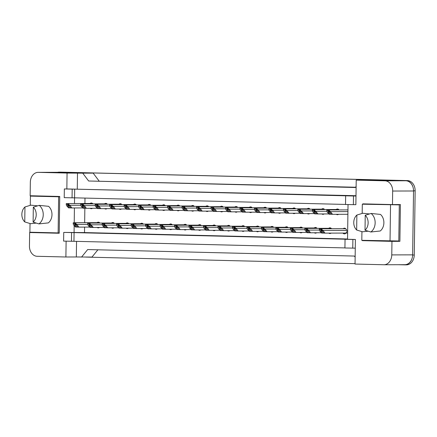 <?xml version="1.0" encoding="UTF-8"?>
<svg xmlns="http://www.w3.org/2000/svg" width="437" height="437" viewBox="0 0 437 437"><rect width="100%" height="100%" fill="white"/><g stroke="black" fill="none" stroke-linecap="round" stroke-linejoin="round"><path stroke-width="0.66" d="M362.382 240.328L362.377 240.64L391.962 241.366L391.771 254.908A10.035 7.844 89.9 0 1 383.959 264.751A10.035 7.844 89.9 0 1 383.795 264.746L355.046 264.046L355.39 239.465L347.546 239.274L348.032 204.565M353.369 204.696L353.489 196L345.651 195.809L345.53 204.505L355.871 204.691L356.215 180.115L384.964 180.814A10.035 7.844 89.9 0 1 392.666 191.035L392.475 204.582L362.89 203.861L362.885 204.199M344.924 247.91L73.957 241.3L74.077 232.604L347.546 239.274L345.044 239.285L344.924 247.976L355.265 248.161M66.118 241.175L65.894 256.994L37.15 256.29A10.035 7.844 89.9 0 1 29.448 246.069L29.634 232.522L59.219 233.249L59.732 196.464L30.153 195.743L30.339 182.196A10.035 7.844 89.9 0 1 38.156 172.358A10.035 7.844 89.9 0 1 38.319 172.358L67.069 173.057L66.845 188.942L355.997 195.716M74.175 225.547L74.077 232.604L63.736 232.418L63.611 241.115L73.957 241.3M345.53 204.44L74.563 197.83L74.487 203.538M74.421 207.946L74.219 222.728M72.061 197.835L72.181 189.139L64.343 188.948L64.223 197.644L72.061 197.835L74.563 197.83L74.683 189.134L345.651 195.809M58.858 172.309A10.035 7.844 89.9 0 1 59.022 172.304A10.035 7.844 89.9 0 1 59.186 172.309L93.163 173.134L82.73 173.161L88.629 181L355.303 187.506L356.128 186.49M361.312 180.099L371.854 179.935L405.831 180.765A10.035 7.844 89.9 0 1 413.533 190.985L412.637 254.858A10.035 7.844 89.9 0 1 404.82 264.696L383.959 264.751M88.629 181L355.527 187.233M93.163 173.134L99.062 180.973M37.566 232.408L29.634 232.522M76.546 241.361L76.328 256.967L65.894 256.994M76.328 256.967L91.989 257.071L97.883 249.8M81.555 257.093L87.673 249.549L354.347 256.055L355.144 257.109M370.308 240.525L399.893 241.344L391.962 241.366M399.893 241.344L400.407 204.56L392.475 204.582M361.421 179.962L366.648 180.088L356.215 180.115M82.73 173.161L67.069 173.057M77.502 173.036L77.278 188.915M64.343 188.948L66.845 188.942M72.181 189.139L74.683 189.134M353.489 196L355.997 195.995M84.587 227.109L84.51 232.582L347.552 238.995M84.51 232.582L63.736 232.418M84.991 198.081L84.92 203.516M84.854 208.241L84.652 222.701M331.093 233.112A2.841 2.223 89.9 0 1 329.951 233.516A2.841 2.223 89.9 0 1 328.81 233.118M328.69 228.327A2.841 2.223 89.9 0 1 329.935 227.83A2.841 2.223 89.9 0 1 331.546 228.704M316.612 232.757A2.841 2.223 89.9 0 1 315.47 233.161A2.841 2.223 89.9 0 1 314.334 232.763M314.214 227.972A2.841 2.223 89.9 0 1 315.459 227.475A2.841 2.223 89.9 0 1 317.065 228.354M302.136 232.402A2.841 2.223 89.9 0 1 300.995 232.812A2.841 2.223 89.9 0 1 299.853 232.408M299.733 227.617A2.841 2.223 89.9 0 1 300.978 227.125A2.841 2.223 89.9 0 1 302.59 227.999M287.655 232.052A2.841 2.223 89.9 0 1 286.514 232.457A2.841 2.223 89.9 0 1 285.377 232.058M285.257 227.267A2.841 2.223 89.9 0 1 286.503 226.77A2.841 2.223 89.9 0 1 288.109 227.644M273.18 231.697A2.841 2.223 89.9 0 1 272.038 232.102A2.841 2.223 89.9 0 1 270.896 231.703M270.776 226.912A2.841 2.223 89.9 0 1 272.022 226.415A2.841 2.223 89.9 0 1 273.633 227.295M258.699 231.342A2.841 2.223 89.9 0 1 257.557 231.752A2.841 2.223 89.9 0 1 256.421 231.348M256.3 226.557A2.841 2.223 89.9 0 1 257.546 226.066A2.841 2.223 89.9 0 1 259.152 226.94M244.223 230.993A2.841 2.223 89.9 0 1 243.081 231.397A2.841 2.223 89.9 0 1 241.94 230.998M241.819 226.208A2.841 2.223 89.9 0 1 243.065 225.71A2.841 2.223 89.9 0 1 244.676 226.585M229.742 230.638A2.841 2.223 89.9 0 1 228.6 231.042A2.841 2.223 89.9 0 1 227.464 230.643M227.344 225.853A2.841 2.223 89.9 0 1 228.589 225.355A2.841 2.223 89.9 0 1 230.195 226.235M215.266 230.283A2.841 2.223 89.9 0 1 214.125 230.692A2.841 2.223 89.9 0 1 212.983 230.288M212.863 225.497A2.841 2.223 89.9 0 1 214.108 225.006A2.841 2.223 89.9 0 1 215.72 225.88M200.785 229.933A2.841 2.223 89.9 0 1 199.643 230.337A2.841 2.223 89.9 0 1 198.507 229.938M198.387 225.148A2.841 2.223 89.9 0 1 199.633 224.651A2.841 2.223 89.9 0 1 201.238 225.525M186.309 229.578A2.841 2.223 89.9 0 1 185.168 229.982A2.841 2.223 89.9 0 1 184.026 229.583M183.906 224.793A2.841 2.223 89.9 0 1 185.151 224.296A2.841 2.223 89.9 0 1 186.763 225.175M171.828 229.223A2.841 2.223 89.9 0 1 170.687 229.633A2.841 2.223 89.9 0 1 169.545 229.228M169.43 224.438A2.841 2.223 89.9 0 1 170.676 223.946A2.841 2.223 89.9 0 1 172.282 224.82M157.347 228.873A2.841 2.223 89.9 0 1 156.211 229.278A2.841 2.223 89.9 0 1 155.069 228.879M154.949 224.088A2.841 2.223 89.9 0 1 156.195 223.591A2.841 2.223 89.9 0 1 157.806 224.465M142.872 228.518A2.841 2.223 89.9 0 1 141.73 228.922A2.841 2.223 89.9 0 1 140.588 228.524M140.474 223.733A2.841 2.223 89.9 0 1 141.719 223.236A2.841 2.223 89.9 0 1 143.325 224.115M128.391 228.163A2.841 2.223 89.9 0 1 127.254 228.573A2.841 2.223 89.9 0 1 126.113 228.169M125.993 223.378A2.841 2.223 89.9 0 1 127.238 222.886A2.841 2.223 89.9 0 1 128.849 223.76M113.915 227.814A2.841 2.223 89.9 0 1 112.773 228.218A2.841 2.223 89.9 0 1 111.632 227.819M111.517 223.028A2.841 2.223 89.9 0 1 112.762 222.531A2.841 2.223 89.9 0 1 114.368 223.405M99.434 227.458A2.841 2.223 89.9 0 1 98.298 227.863A2.841 2.223 89.9 0 1 97.156 227.464M97.036 222.673A2.841 2.223 89.9 0 1 98.281 222.176A2.841 2.223 89.9 0 1 99.893 223.056M343.171 228.677A2.841 2.223 89.9 0 1 344.416 228.185A2.841 2.223 89.9 0 1 346.59 230.408L347.672 230.436M347.65 231.774L346.574 231.747A2.841 2.223 89.9 0 1 344.427 233.871A2.841 2.223 89.9 0 1 342.892 233.079M338.593 214.294A2.841 2.223 89.9 0 1 337.457 214.698A2.841 2.223 89.9 0 1 336.315 214.299M336.195 209.509A2.841 2.223 89.9 0 1 337.44 209.012A2.841 2.223 89.9 0 1 339.052 209.891M324.117 213.939A2.841 2.223 89.9 0 1 322.976 214.343A2.841 2.223 89.9 0 1 321.834 213.944M321.714 209.154A2.841 2.223 89.9 0 1 322.965 208.662A2.841 2.223 89.9 0 1 324.571 209.536M309.636 213.589A2.841 2.223 89.9 0 1 308.5 213.993A2.841 2.223 89.9 0 1 307.358 213.595M307.238 208.799A2.841 2.223 89.9 0 1 308.484 208.307A2.841 2.223 89.9 0 1 310.095 209.181M295.161 213.234A2.841 2.223 89.9 0 1 294.019 213.638A2.841 2.223 89.9 0 1 292.877 213.24M292.757 208.449A2.841 2.223 89.9 0 1 294.008 207.952A2.841 2.223 89.9 0 1 295.614 208.831M280.68 212.879A2.841 2.223 89.9 0 1 279.543 213.283A2.841 2.223 89.9 0 1 278.402 212.885M278.282 208.094A2.841 2.223 89.9 0 1 279.527 207.602A2.841 2.223 89.9 0 1 281.138 208.476M266.204 212.529A2.841 2.223 89.9 0 1 265.062 212.934A2.841 2.223 89.9 0 1 263.921 212.535M263.801 207.739A2.841 2.223 89.9 0 1 265.051 207.247A2.841 2.223 89.9 0 1 266.657 208.121M251.723 212.174A2.841 2.223 89.9 0 1 250.587 212.579A2.841 2.223 89.9 0 1 249.445 212.18M249.325 207.389A2.841 2.223 89.9 0 1 250.57 206.892A2.841 2.223 89.9 0 1 252.182 207.772M237.247 211.819A2.841 2.223 89.9 0 1 236.106 212.229A2.841 2.223 89.9 0 1 234.964 211.825M234.844 207.034A2.841 2.223 89.9 0 1 236.095 206.543A2.841 2.223 89.9 0 1 237.701 207.417M222.766 211.47A2.841 2.223 89.9 0 1 221.63 211.874A2.841 2.223 89.9 0 1 220.488 211.475M220.368 206.679A2.841 2.223 89.9 0 1 221.614 206.188A2.841 2.223 89.9 0 1 223.225 207.062M208.291 211.115A2.841 2.223 89.9 0 1 207.149 211.519A2.841 2.223 89.9 0 1 206.007 211.12M205.887 206.33A2.841 2.223 89.9 0 1 207.138 205.832A2.841 2.223 89.9 0 1 208.744 206.712M193.81 210.76A2.841 2.223 89.9 0 1 192.673 211.169A2.841 2.223 89.9 0 1 191.532 210.765M191.411 205.974A2.841 2.223 89.9 0 1 192.657 205.483A2.841 2.223 89.9 0 1 194.268 206.357M179.334 210.41A2.841 2.223 89.9 0 1 178.192 210.814A2.841 2.223 89.9 0 1 177.051 210.416M176.93 205.625A2.841 2.223 89.9 0 1 178.181 205.128A2.841 2.223 89.9 0 1 179.787 206.002M164.853 210.055A2.841 2.223 89.9 0 1 163.717 210.459A2.841 2.223 89.9 0 1 162.575 210.06M162.455 205.27A2.841 2.223 89.9 0 1 163.7 204.773A2.841 2.223 89.9 0 1 165.312 205.652M150.377 209.7A2.841 2.223 89.9 0 1 149.236 210.11A2.841 2.223 89.9 0 1 148.094 209.705M147.974 204.915A2.841 2.223 89.9 0 1 149.225 204.423A2.841 2.223 89.9 0 1 150.831 205.297M135.896 209.35A2.841 2.223 89.9 0 1 134.76 209.755A2.841 2.223 89.9 0 1 133.618 209.356M133.498 204.565A2.841 2.223 89.9 0 1 134.743 204.068A2.841 2.223 89.9 0 1 136.355 204.942M121.42 208.995A2.841 2.223 89.9 0 1 120.279 209.399A2.841 2.223 89.9 0 1 119.137 209.001M119.017 204.21A2.841 2.223 89.9 0 1 120.268 203.713A2.841 2.223 89.9 0 1 121.874 204.592M106.939 208.64A2.841 2.223 89.9 0 1 105.803 209.05A2.841 2.223 89.9 0 1 104.662 208.646M104.541 203.855A2.841 2.223 89.9 0 1 105.787 203.363A2.841 2.223 89.9 0 1 107.398 204.237M92.464 208.291A2.841 2.223 89.9 0 1 91.322 208.695A2.841 2.223 89.9 0 1 90.18 208.296M90.06 203.505A2.841 2.223 89.9 0 1 91.311 203.008A2.841 2.223 89.9 0 1 92.917 203.882M71.455 241.306L71.575 232.61M352.763 248.167L352.883 239.476L355.39 239.465M352.883 239.476L345.044 239.285M37.566 232.506L59.224 233.036M370.308 240.623L362.377 240.64M346.574 231.747L347.655 231.747L347.59 230.436M57.657 172.309A10.035 7.844 89.9 0 1 59.077 172.14A10.035 7.844 89.9 0 1 59.241 172.14L405.782 180.596A10.035 7.844 89.9 0 1 412.998 187.162M411.998 258.649A10.035 7.844 89.9 0 1 404.766 264.866A10.035 7.844 89.9 0 1 404.602 264.86L398.5 264.713M355.052 263.653L85.75 257.082M60.579 172.14A10.035 7.844 89.9 0 1 60.743 172.134A10.035 7.844 89.9 0 1 60.912 172.14L407.448 180.59A10.035 7.844 89.9 0 1 415.15 190.816L414.254 255.017A10.035 7.844 89.9 0 1 406.437 264.86L404.766 264.866M330.47 211.972L328.69 210.787L328.695 210.104L330.476 211.639L332.524 214.31L347.896 214.272M332.524 214.31L331.475 214.283L329.569 212.114L328.171 211.262L328.263 212.082L330.17 214.25L331.448 214.245M328.695 210.104A1.672 1.306 -90.1 0 0 328.149 209.935L327.362 209.918A1.672 1.306 -90.1 0 0 327.335 209.918A1.672 1.306 -90.1 0 0 326.81 210.06L327.073 211.89L329.127 214.223L330.17 214.25M328.69 210.787L326.8 210.738M345.52 228.556A2.507 1.961 -90.1 0 0 345.197 228.671M322.965 230.791L321.184 229.6L321.195 228.922L322.97 230.452L325.019 233.123L347.552 233.068M325.019 233.123L323.975 233.101L322.069 230.933L320.665 230.081L320.758 230.9L322.664 233.068L323.943 233.063M321.195 228.922A1.672 1.306 -90.1 0 0 320.643 228.753L319.857 228.737A1.672 1.306 -90.1 0 0 319.829 228.731A1.672 1.306 -90.1 0 0 319.305 228.879L319.567 230.703L321.621 233.041L322.664 233.068M321.184 229.6L319.294 229.556M338.549 209.389A2.507 1.961 -90.1 0 0 338.222 209.503M314.219 209.755L315.989 211.617L314.208 210.432L314.219 209.755A1.672 1.306 -90.1 0 0 313.668 209.585L338.549 209.503A1.672 1.306 -90.1 0 0 338.522 209.503A1.672 1.306 -90.1 0 0 338.495 209.503M315.989 211.617L318.043 213.955L328.864 213.928M318.043 213.955L317 213.928L315.093 211.759L313.695 210.907L313.788 211.727L315.694 213.895L316.967 213.895M313.668 209.585L312.887 209.563A1.672 1.306 -90.1 0 0 312.859 209.563A1.672 1.306 -90.1 0 0 312.329 209.705L312.592 211.535L314.645 213.873L315.694 213.895M314.208 210.432L312.318 210.383M324.068 209.033A2.507 1.961 -90.1 0 0 323.741 209.148M299.738 209.399L301.514 211.262L299.733 210.077L299.738 209.399A1.672 1.306 -90.1 0 0 299.192 209.23L324.074 209.148A1.672 1.306 -90.1 0 0 324.046 209.148A1.672 1.306 -90.1 0 0 324.019 209.148M301.514 211.262L303.568 213.6L314.389 213.573M303.568 213.6L302.519 213.578L300.612 211.404L299.214 210.558L299.307 211.377L301.213 213.546L302.491 213.54M299.192 209.23L298.405 209.208A1.672 1.306 -90.1 0 0 298.378 209.208A1.672 1.306 -90.1 0 0 297.854 209.356L298.116 211.18L300.17 213.518L301.213 213.546M299.733 210.077L297.843 210.033M309.593 208.678A2.507 1.961 -90.1 0 0 309.265 208.799M285.263 209.044L287.033 210.913L285.252 209.727L285.263 209.044A1.672 1.306 -90.1 0 0 284.711 208.875L309.593 208.793A1.672 1.306 -90.1 0 0 309.565 208.793A1.672 1.306 -90.1 0 0 309.538 208.793M287.033 210.913L289.086 213.251L299.908 213.223M289.086 213.251L288.043 213.223L286.137 211.055L284.738 210.202L284.831 211.022L286.738 213.19L288.01 213.185M284.711 208.875L283.93 208.859A1.672 1.306 -90.1 0 0 283.903 208.859A1.672 1.306 -90.1 0 0 283.373 209.001L283.635 210.831L285.689 213.163L286.738 213.19M285.252 209.727L283.362 209.678M295.112 208.329A2.507 1.961 -90.1 0 0 294.784 208.444M272.557 210.558L270.776 209.372L270.782 208.695L272.562 210.224L274.611 212.895L285.432 212.868M274.611 212.895L273.562 212.868L271.656 210.7L270.257 209.853L270.35 210.667L272.256 212.835L273.535 212.835M270.782 208.695A1.672 1.306 -90.1 0 0 270.235 208.525L269.449 208.504A1.672 1.306 -90.1 0 0 269.421 208.504A1.672 1.306 -90.1 0 0 268.897 208.646L269.159 210.476L271.213 212.814L272.256 212.835M270.776 209.372L268.886 209.323M356.658 230.015A9.199 7.189 89.9 0 1 353.757 222.466A9.199 7.189 89.9 0 1 356.865 215.059L356.658 230.015L362.475 231.79L368.151 231.189M371.095 213.458L380.469 214.42A9.865 7.713 89.9 0 1 383.883 222.788A9.865 7.713 89.9 0 1 380.239 230.993L370.838 231.992A10.701 8.363 89.9 0 0 375.148 222.832A10.701 8.363 89.9 0 0 371.095 213.458L365.228 215.261A9.199 7.189 89.9 0 1 365.021 230.223L365.228 215.261M365.021 230.223L370.838 231.992M361.929 231.626L361.809 240.317L398.801 240.984L399.303 204.871L362.311 204.199L362.186 213.42M399.303 204.871L362.311 204.199M390.033 241.006L390.536 204.887M356.865 215.059L362.732 213.256L369.489 213.944M24.751 221.92A9.199 7.189 89.9 0 1 21.85 214.365A9.199 7.189 89.9 0 1 24.958 206.963L24.751 221.92L30.568 223.695L36.244 223.094M39.188 205.363L48.567 206.319A9.865 7.713 89.9 0 1 51.981 214.693A9.865 7.713 89.9 0 1 48.332 222.897L38.931 223.897A10.701 8.363 89.9 0 0 43.241 214.731A10.701 8.363 89.9 0 0 39.188 205.363L33.321 207.165A9.199 7.189 89.9 0 1 33.114 222.122L33.321 207.165M33.114 222.122L38.931 223.897M59.732 196.584L30.41 196.104L30.279 205.324M30.027 223.531L29.902 232.216L58.132 232.91L58.634 196.792L30.41 196.104M59.732 196.792L58.634 196.792M59.224 232.905L58.132 232.91M24.958 206.963L30.825 205.161L37.582 205.843M331.044 228.201A2.507 1.961 -90.1 0 0 330.716 228.322M308.489 230.436L306.703 229.25L306.714 228.567L308.489 230.102L310.543 232.774L321.359 232.746M310.543 232.774L309.494 232.746L307.588 230.578L306.19 229.725L306.282 230.545L308.189 232.713L309.467 232.713M306.714 228.567A1.672 1.306 -90.1 0 0 306.162 228.398L305.381 228.382A1.672 1.306 -90.1 0 0 305.354 228.382A1.672 1.306 -90.1 0 0 304.824 228.524L305.092 230.354L307.145 232.686L308.189 232.713M306.703 229.25L304.818 229.201M316.563 227.852A2.507 1.961 -90.1 0 0 316.241 227.967M294.008 230.081L292.227 228.895L292.238 228.218L294.014 229.747L296.062 232.418L306.883 232.391M296.062 232.418L295.019 232.391L293.112 230.223L291.708 229.376L291.801 230.19L293.708 232.358L294.986 232.358M292.238 228.218A1.672 1.306 -90.1 0 0 291.687 228.048L290.9 228.027A1.672 1.306 -90.1 0 0 290.873 228.027A1.672 1.306 -90.1 0 0 290.348 228.169L290.61 229.999L292.664 232.337L293.708 232.358M292.227 228.895L290.337 228.851M302.087 227.497A2.507 1.961 -90.1 0 0 301.759 227.611M279.533 229.731L277.746 228.54L277.757 227.863L279.533 229.392L281.586 232.063L292.402 232.042M281.586 232.063L280.538 232.042L278.631 229.873L277.233 229.021L277.326 229.84L279.232 232.009L280.51 232.003M277.757 227.863A1.672 1.306 -90.1 0 0 277.205 227.693L276.424 227.677A1.672 1.306 -90.1 0 0 276.397 227.672A1.672 1.306 -90.1 0 0 275.867 227.819L276.135 229.643L278.189 231.981L279.232 232.009M277.746 228.54L275.862 228.496M280.636 207.974A2.507 1.961 -90.1 0 0 280.308 208.088M258.076 210.208L256.295 209.017L256.306 208.34L258.081 209.869L260.13 212.54L270.951 212.513M260.13 212.54L259.086 212.519L257.18 210.35L255.782 209.498L255.874 210.317L257.781 212.486L259.054 212.48M256.306 208.34A1.672 1.306 -90.1 0 0 255.754 208.17L254.973 208.149A1.672 1.306 -90.1 0 0 254.946 208.149A1.672 1.306 -90.1 0 0 254.416 208.296L254.678 210.121L256.732 212.458L257.781 212.486M256.295 209.017L254.405 208.973M266.155 207.619A2.507 1.961 -90.1 0 0 265.827 207.739M243.6 209.853L241.819 208.668L241.825 207.985L243.606 209.52L245.654 212.191L256.475 212.163M245.654 212.191L244.605 212.163L242.699 209.995L241.3 209.143L241.393 209.962L243.3 212.131L244.578 212.125M241.825 207.985A1.672 1.306 -90.1 0 0 241.279 207.815L240.492 207.799A1.672 1.306 -90.1 0 0 240.465 207.799A1.672 1.306 -90.1 0 0 239.94 207.941L240.203 209.771L242.256 212.103L243.3 212.131M241.819 208.668L239.929 208.618M251.679 207.269A2.507 1.961 -90.1 0 0 251.351 207.384M229.119 209.498L227.338 208.312L227.349 207.635L229.125 209.165L231.173 211.836L241.994 211.808M231.173 211.836L230.13 211.808L228.223 209.64L226.825 208.793L226.918 209.607L228.824 211.776L230.097 211.776M227.349 207.635A1.672 1.306 -90.1 0 0 226.798 207.466L226.016 207.444A1.672 1.306 -90.1 0 0 225.989 207.444A1.672 1.306 -90.1 0 0 225.459 207.586L225.721 209.416L227.775 211.754L228.824 211.776M227.338 208.312L225.448 208.269M287.606 227.142A2.507 1.961 -90.1 0 0 287.284 227.262M263.282 227.513L265.051 229.376L263.271 228.19L263.282 227.513A1.672 1.306 -90.1 0 0 262.73 227.338L287.612 227.262A1.672 1.306 -90.1 0 0 287.584 227.262A1.672 1.306 -90.1 0 0 287.557 227.262M265.051 229.376L267.105 231.714L277.927 231.686M267.105 231.714L266.062 231.686L264.156 229.518L262.752 228.666L262.845 229.485L264.751 231.654L266.029 231.654M262.73 227.338L261.943 227.322A1.672 1.306 -90.1 0 0 261.916 227.322A1.672 1.306 -90.1 0 0 261.392 227.464L261.654 229.294L263.708 231.626L264.751 231.654M263.271 228.19L261.381 228.141M273.13 226.792A2.507 1.961 -90.1 0 0 272.803 226.907M250.576 229.021L248.79 227.835L248.8 227.158L250.576 228.688L252.63 231.359L263.445 231.331M252.63 231.359L251.581 231.331L249.674 229.163L248.276 228.316L248.369 229.13L250.275 231.299L251.554 231.299M248.8 227.158A1.672 1.306 -90.1 0 0 248.249 226.989L247.468 226.967A1.672 1.306 -90.1 0 0 247.44 226.967A1.672 1.306 -90.1 0 0 246.91 227.109L247.178 228.939L249.232 231.277L250.275 231.299M248.79 227.835L246.905 227.792M258.649 226.437A2.507 1.961 -90.1 0 0 258.327 226.552M236.095 228.671L234.314 227.48L234.325 226.803L236.1 228.338L238.149 231.004L248.97 230.982M238.149 231.004L237.105 230.982L235.199 228.813L233.795 227.961L233.888 228.78L235.794 230.949L237.073 230.944M234.325 226.803A1.672 1.306 -90.1 0 0 233.773 226.634L232.987 226.617A1.672 1.306 -90.1 0 0 232.959 226.612A1.672 1.306 -90.1 0 0 232.435 226.759L232.697 228.584L234.751 230.922L235.794 230.949M234.314 227.48L232.424 227.437M237.198 206.914A2.507 1.961 -90.1 0 0 236.87 207.029M214.643 209.148L212.863 207.957L212.868 207.28L214.649 208.81L216.697 211.481L227.519 211.453M216.697 211.481L215.649 211.459L213.742 209.29L212.344 208.438L212.437 209.257L214.343 211.426L215.621 211.421M212.868 207.28A1.672 1.306 -90.1 0 0 212.322 207.111L211.535 207.089A1.672 1.306 -90.1 0 0 211.508 207.089A1.672 1.306 -90.1 0 0 210.984 207.236L211.246 209.061L213.3 211.399L214.343 211.426M212.863 207.957L210.973 207.914M222.723 206.559A2.507 1.961 -90.1 0 0 222.395 206.679M200.162 208.793L198.382 207.608L198.393 206.925L200.168 208.46L202.216 211.131L213.037 211.104M202.216 211.131L201.173 211.104L199.267 208.935L197.868 208.083L197.961 208.902L199.867 211.071L201.14 211.071M198.393 206.925A1.672 1.306 -90.1 0 0 197.841 206.756L197.06 206.739A1.672 1.306 -90.1 0 0 197.032 206.739A1.672 1.306 -90.1 0 0 196.503 206.881L196.765 208.711L198.819 211.044L199.867 211.071M198.382 207.608L196.492 207.559M208.241 206.209A2.507 1.961 -90.1 0 0 207.914 206.324M185.687 208.438L183.906 207.253L183.911 206.575L185.692 208.105L187.741 210.776L198.562 210.749M187.741 210.776L186.692 210.749L184.785 208.58L183.387 207.733L183.48 208.547L185.386 210.716L186.665 210.716M183.911 206.575A1.672 1.306 -90.1 0 0 183.365 206.406L182.579 206.384A1.672 1.306 -90.1 0 0 182.551 206.384A1.672 1.306 -90.1 0 0 182.027 206.526L182.289 208.356L184.343 210.694L185.386 210.716M183.906 207.253L182.016 207.209M193.766 205.854A2.507 1.961 -90.1 0 0 193.438 205.969M171.206 208.088L169.425 206.898L169.436 206.22L171.211 207.75L173.26 210.421L184.081 210.399M173.26 210.421L172.216 210.399L170.31 208.231L168.911 207.378L169.004 208.198L170.911 210.366L172.183 210.361M169.436 206.22A1.672 1.306 -90.1 0 0 168.884 206.051L168.103 206.035A1.672 1.306 -90.1 0 0 168.076 206.029A1.672 1.306 -90.1 0 0 167.546 206.177L167.808 208.001L169.862 210.339L170.911 210.366M169.425 206.898L167.535 206.854M179.285 205.499A2.507 1.961 -90.1 0 0 178.957 205.619M156.73 207.733L154.949 206.548L154.955 205.865L156.736 207.4L158.784 210.071L169.605 210.044M158.784 210.071L157.735 210.044L155.829 207.875L154.43 207.023L154.523 207.843L156.43 210.011L157.708 210.011M154.955 205.865A1.672 1.306 -90.1 0 0 154.408 205.696L153.622 205.68A1.672 1.306 -90.1 0 0 153.595 205.68A1.672 1.306 -90.1 0 0 153.07 205.822L153.332 207.651L155.386 209.984L156.43 210.011M154.949 206.548L153.059 206.499M244.174 226.082A2.507 1.961 -90.1 0 0 243.846 226.202M221.614 228.316L219.833 227.131L219.844 226.453L221.619 227.983L223.668 230.654L234.489 230.627M223.668 230.654L222.624 230.627L220.718 228.458L219.319 227.606L219.412 228.425L221.319 230.594L222.591 230.594M219.844 226.453A1.672 1.306 -90.1 0 0 219.292 226.279L218.511 226.262A1.672 1.306 -90.1 0 0 218.484 226.262A1.672 1.306 -90.1 0 0 217.954 226.404L218.221 228.234L220.275 230.567L221.319 230.594M219.833 227.131L217.948 227.082M229.693 225.732A2.507 1.961 -90.1 0 0 229.37 225.847M207.138 227.961L205.357 226.776L205.368 226.098L207.143 227.628L209.192 230.299L220.013 230.272M209.192 230.299L208.149 230.272L206.242 228.103L204.838 227.256L204.931 228.07L206.838 230.244L208.116 230.239M205.368 226.098A1.672 1.306 -90.1 0 0 204.816 225.929L204.03 225.907A1.672 1.306 -90.1 0 0 204.003 225.907A1.672 1.306 -90.1 0 0 203.478 226.049L203.74 227.879L205.794 230.217L206.838 230.244M205.357 226.776L203.467 226.732M215.217 225.377A2.507 1.961 -90.1 0 0 214.889 225.492M192.657 227.611L190.876 226.421L190.887 225.743L192.662 227.278L194.711 229.944L205.532 229.922M194.711 229.944L193.667 229.922L191.761 227.753L190.363 226.901L190.456 227.721L192.362 229.889L193.635 229.884M190.887 225.743A1.672 1.306 -90.1 0 0 190.335 225.574L189.554 225.558A1.672 1.306 -90.1 0 0 189.527 225.558A1.672 1.306 -90.1 0 0 188.997 225.7L189.265 227.524L191.319 229.862L192.362 229.889M190.876 226.421L188.992 226.377M200.736 225.022A2.507 1.961 -90.1 0 0 200.414 225.142M178.181 227.256L176.401 226.071L176.411 225.394L178.187 226.923L180.235 229.594L191.056 229.567M180.235 229.594L179.192 229.567L177.285 227.398L175.882 226.546L175.974 227.366L177.881 229.534L179.159 229.534M176.411 225.394A1.672 1.306 -90.1 0 0 175.86 225.219L175.073 225.202A1.672 1.306 -90.1 0 0 175.046 225.202A1.672 1.306 -90.1 0 0 174.521 225.345L174.784 227.174L176.838 229.512L177.881 229.534M176.401 226.071L174.51 226.022M186.26 224.673A2.507 1.961 -90.1 0 0 185.933 224.787M163.7 226.901L161.919 225.716L161.93 225.039L163.706 226.568L165.754 229.239L176.575 229.212M165.754 229.239L164.711 229.212L162.804 227.043L161.406 226.197L161.499 227.011L163.405 229.185L164.678 229.179M161.93 225.039A1.672 1.306 -90.1 0 0 161.379 224.869L160.597 224.847A1.672 1.306 -90.1 0 0 160.57 224.847A1.672 1.306 -90.1 0 0 160.04 224.989L160.308 226.819L162.362 229.157L163.405 229.185M161.919 225.716L160.035 225.672M164.809 205.15A2.507 1.961 -90.1 0 0 164.481 205.264M140.479 205.516L142.249 207.378L140.468 206.193L140.479 205.516A1.672 1.306 -90.1 0 0 139.927 205.346L164.809 205.264A1.672 1.306 -90.1 0 0 164.782 205.264A1.672 1.306 -90.1 0 0 164.754 205.264M142.249 207.378L144.303 209.716L155.124 209.689M144.303 209.716L143.26 209.689L141.353 207.52L139.955 206.674L140.048 207.488L141.954 209.656L143.227 209.656M139.927 205.346L139.146 205.324A1.672 1.306 -90.1 0 0 139.119 205.324A1.672 1.306 -90.1 0 0 138.589 205.466L138.851 207.296L140.905 209.634L141.954 209.656M140.468 206.193L138.578 206.149M150.328 204.795A2.507 1.961 -90.1 0 0 150 204.909M127.773 207.029L125.993 205.838L125.998 205.161L127.779 206.69L129.827 209.361L140.648 209.339M129.827 209.361L128.778 209.339L126.872 207.171L125.474 206.319L125.566 207.138L127.473 209.307L128.751 209.301M125.998 205.161A1.672 1.306 -90.1 0 0 125.452 204.991L124.665 204.975A1.672 1.306 -90.1 0 0 124.638 204.969A1.672 1.306 -90.1 0 0 124.113 205.117L124.376 206.941L126.43 209.279L127.473 209.307M125.993 205.838L124.103 205.794M135.852 204.44A2.507 1.961 -90.1 0 0 135.525 204.56M113.292 206.674L111.511 205.488L111.522 204.811L113.298 206.34L115.346 209.012L126.167 208.984M115.346 209.012L114.303 208.984L112.396 206.816L110.998 205.964L111.091 206.783L112.997 208.952L114.27 208.952M111.522 204.811A1.672 1.306 -90.1 0 0 110.971 204.636L110.19 204.62A1.672 1.306 -90.1 0 0 110.162 204.62A1.672 1.306 -90.1 0 0 109.632 204.762L109.895 206.592L111.948 208.924L112.997 208.952M111.511 205.488L109.621 205.439M121.371 204.09A2.507 1.961 -90.1 0 0 121.044 204.205M98.817 206.319L97.036 205.133L97.041 204.456L98.822 205.985L100.871 208.657L111.692 208.629M100.871 208.657L99.822 208.629L97.915 206.461L96.517 205.614L96.61 206.428L98.516 208.596L99.794 208.596M97.041 204.456A1.672 1.306 -90.1 0 0 96.495 204.287L95.708 204.265A1.672 1.306 -90.1 0 0 95.681 204.265A1.672 1.306 -90.1 0 0 95.157 204.407L95.419 206.237L97.473 208.575L98.516 208.596M97.036 205.133L95.146 205.09M106.896 203.735A2.507 1.961 -90.1 0 0 106.568 203.85M84.336 205.969L82.555 204.778L82.566 204.101L84.341 205.636L86.389 208.302L97.211 208.28M86.389 208.302L85.346 208.28L83.44 206.111L82.041 205.259L82.134 206.078L84.041 208.247L85.313 208.241M82.566 204.101A1.672 1.306 -90.1 0 0 82.014 203.932L81.233 203.915A1.672 1.306 -90.1 0 0 81.206 203.91A1.672 1.306 -90.1 0 0 80.676 204.057L80.938 205.882L82.992 208.22L84.041 208.247M82.555 204.778L80.665 204.734M92.415 203.38A2.507 1.961 -90.1 0 0 92.087 203.5M69.86 205.614L68.079 204.429L68.085 203.751L69.865 205.281L71.914 207.952L82.735 207.925M71.914 207.952L70.865 207.925L68.959 205.756L67.56 204.904L67.653 205.723L69.559 207.892L70.838 207.892M68.085 203.751A1.672 1.306 -90.1 0 0 67.538 203.576L66.752 203.56A1.672 1.306 -90.1 0 0 66.724 203.56A1.672 1.306 -90.1 0 0 66.2 203.702L66.462 205.532L68.516 207.865L69.559 207.892M68.079 204.429L66.189 204.379M171.779 224.318A2.507 1.961 -90.1 0 0 171.457 224.432M149.225 226.552L147.444 225.361L147.455 224.684L149.23 226.219L151.278 228.884L162.1 228.862M151.278 228.884L150.235 228.862L148.329 226.694L146.925 225.842L147.018 226.661L148.924 228.83L150.202 228.824M147.455 224.684A1.672 1.306 -90.1 0 0 146.903 224.514L146.116 224.498A1.672 1.306 -90.1 0 0 146.089 224.498A1.672 1.306 -90.1 0 0 145.565 224.64L145.827 226.464L147.881 228.802L148.924 228.83M147.444 225.361L145.554 225.317M157.304 223.963A2.507 1.961 -90.1 0 0 156.976 224.083M134.743 226.197L132.963 225.011L132.974 224.334L134.749 225.863L136.797 228.535L147.619 228.507M136.797 228.535L135.754 228.507L133.848 226.339L132.449 225.487L132.542 226.306L134.449 228.475L135.721 228.475M132.974 224.334A1.672 1.306 -90.1 0 0 132.422 224.159L131.641 224.143A1.672 1.306 -90.1 0 0 131.613 224.143A1.672 1.306 -90.1 0 0 131.084 224.285L131.351 226.115L133.405 228.453L134.449 228.475M132.963 225.011L131.078 224.962M142.823 223.613A2.507 1.961 -90.1 0 0 142.5 223.728M118.498 223.979L120.268 225.842L118.487 224.656L118.498 223.979A1.672 1.306 -90.1 0 0 117.946 223.81L142.828 223.728A1.672 1.306 -90.1 0 0 142.801 223.728A1.672 1.306 -90.1 0 0 142.773 223.728M120.268 225.842L122.322 228.18L133.143 228.152M122.322 228.18L121.278 228.152L119.372 225.984L117.968 225.137L118.061 225.951L119.967 228.125L121.246 228.119M117.946 223.81L117.16 223.788A1.672 1.306 -90.1 0 0 117.132 223.788A1.672 1.306 -90.1 0 0 116.608 223.93L116.87 225.76L118.924 228.098L119.967 228.125M118.487 224.656L116.597 224.613M128.347 223.258A2.507 1.961 -90.1 0 0 128.019 223.373M104.017 223.624L105.787 225.492L104.006 224.301L104.017 223.624A1.672 1.306 -90.1 0 0 103.465 223.454L128.347 223.373A1.672 1.306 -90.1 0 0 128.32 223.373A1.672 1.306 -90.1 0 0 128.292 223.373M105.787 225.492L107.841 227.824L118.662 227.803M107.841 227.824L106.797 227.803L104.891 225.634L103.493 224.782L103.585 225.601L105.492 227.77L106.765 227.764M103.465 223.454L102.684 223.438A1.672 1.306 -90.1 0 0 102.657 223.438A1.672 1.306 -90.1 0 0 102.127 223.58L102.395 225.405L104.448 227.743L105.492 227.77M104.006 224.301L102.121 224.257M113.866 222.908A2.507 1.961 -90.1 0 0 113.544 223.023M89.541 223.274L91.311 225.137L89.53 223.952L89.541 223.274A1.672 1.306 -90.1 0 0 88.99 223.099L113.871 223.023A1.672 1.306 -90.1 0 0 113.844 223.023A1.672 1.306 -90.1 0 0 113.817 223.023M91.311 225.137L93.365 227.475L104.186 227.448M93.365 227.475L92.322 227.448L90.415 225.279L89.011 224.427L89.104 225.246L91.011 227.415L92.289 227.415M88.99 223.099L88.203 223.083A1.672 1.306 -90.1 0 0 88.176 223.083A1.672 1.306 -90.1 0 0 87.651 223.225L87.913 225.055L89.967 227.393L91.011 227.415M89.53 223.952L87.64 223.902M99.39 222.553A2.507 1.961 -90.1 0 0 99.062 222.668M76.83 224.782L75.049 223.597L75.06 222.919L76.836 224.449L78.884 227.12L89.705 227.093M78.884 227.12L77.841 227.093L75.934 224.924L74.536 224.077L74.629 224.897L76.535 227.065L77.808 227.06M75.06 222.919A1.672 1.306 -90.1 0 0 74.508 222.75L73.727 222.728A1.672 1.306 -90.1 0 0 73.7 222.728A1.672 1.306 -90.1 0 0 73.17 222.875L73.432 224.7L75.486 227.038L76.535 227.065M75.049 223.597L73.165 223.553M38.319 172.358L59.186 172.309M391.771 254.908L412.637 254.858M392.666 191.035L413.533 190.985M384.964 180.814L405.831 180.765M60.912 172.14L59.241 172.14M407.448 180.59L405.782 180.596M415.15 190.816L413.533 190.816M414.254 255.017L412.637 255.022M330.476 211.639L347.934 211.595M328.149 209.935L347.956 209.891M328.263 212.082L329.542 212.076M322.97 230.452L346.59 230.397M320.643 228.753L345.689 228.693M319.857 228.737L345.525 228.671M320.758 230.9L322.036 230.894M315.995 211.284L326.925 211.257M312.887 209.563L338.549 209.503M313.788 211.727L315.061 211.727M301.519 210.929L312.444 210.907M298.405 209.208L324.074 209.148M299.307 211.377L300.585 211.371M287.038 210.579L297.968 210.552M283.93 208.859L309.593 208.793M284.831 211.022L286.104 211.016M272.562 210.224L283.487 210.197M270.235 208.525L295.281 208.465M269.449 208.504L295.117 208.444M270.35 210.667L271.628 210.667M308.489 230.102L319.42 230.075M306.162 228.398L331.213 228.338M305.381 228.382L331.044 228.322M306.282 230.545L307.555 230.539M294.014 229.747L304.939 229.72M291.687 228.048L316.732 227.988M290.9 228.027L316.568 227.967M291.801 230.19L293.08 230.19M279.533 229.392L290.463 229.37M277.205 227.693L302.257 227.633M276.424 227.677L302.087 227.611M277.326 229.84L278.598 229.835M258.081 209.869L269.012 209.847M255.754 208.17L280.8 208.11M254.973 208.149L280.636 208.088M255.874 210.317L257.147 210.312M243.606 209.52L254.531 209.492M241.279 207.815L266.324 207.755M240.492 207.799L266.16 207.733M241.393 209.962L242.672 209.957M229.125 209.165L240.05 209.137M226.798 207.466L251.843 207.406M226.016 207.444L251.679 207.384M226.918 209.607L228.19 209.607M265.057 229.043L275.982 229.015M261.943 227.322L287.612 227.262M262.845 229.485L264.123 229.485M250.576 228.688L261.506 228.66M248.249 226.989L273.3 226.929M247.468 226.967L273.13 226.907M248.369 229.13L249.642 229.13M236.1 228.338L247.025 228.311M233.773 226.634L258.819 226.574M232.987 226.617L258.655 226.552M233.888 228.78L235.166 228.775M214.649 208.81L225.574 208.788M212.322 207.111L237.367 207.051M211.535 207.089L237.204 207.029M212.437 209.257L213.715 209.252M200.168 208.46L211.093 208.433M197.841 206.756L222.886 206.696M197.06 206.739L222.723 206.679M197.961 208.902L199.234 208.897M185.692 208.105L196.617 208.078M183.365 206.406L208.411 206.346M182.579 206.384L208.247 206.324M183.48 208.547L184.758 208.547M171.211 207.75L182.136 207.728M168.884 206.051L193.93 205.991M168.103 206.035L193.766 205.969M169.004 208.198L170.277 208.192M156.736 207.4L167.661 207.373M154.408 205.696L179.454 205.636M153.622 205.68L179.29 205.619M154.523 207.843L155.801 207.837M221.619 227.983L232.55 227.956M219.292 226.279L244.343 226.219M218.511 226.262L244.174 226.202M219.412 228.425L220.685 228.425M207.143 227.628L218.068 227.601M204.816 225.929L229.862 225.869M204.03 225.907L229.698 225.847M204.931 228.07L206.209 228.07M192.662 227.278L203.593 227.251M190.335 225.574L215.386 225.514M189.554 225.558L215.217 225.492M190.456 227.721L191.728 227.715M178.187 226.923L189.112 226.896M175.86 225.219L200.905 225.159M175.073 225.202L200.741 225.142M175.974 227.366L177.253 227.366M163.706 226.568L174.636 226.541M161.379 224.869L186.43 224.809M160.597 224.847L186.26 224.787M161.499 227.011L162.772 227.011M142.254 207.045L153.179 207.018M139.146 205.324L164.809 205.264M140.048 207.488L141.32 207.488M127.779 206.69L138.704 206.668M125.452 204.991L150.497 204.931M124.665 204.975L150.333 204.909M125.566 207.138L126.845 207.133M113.298 206.34L124.223 206.313M110.971 204.636L136.016 204.576M110.19 204.62L135.852 204.56M111.091 206.783L112.364 206.783M98.822 205.985L109.747 205.958M96.495 204.287L121.541 204.226M95.708 204.265L121.377 204.205M96.61 206.428L97.888 206.428M84.341 205.636L95.266 205.608M82.014 203.932L107.06 203.871M81.233 203.915L106.896 203.85M82.134 206.078L83.407 206.073M69.865 205.281L80.79 205.253M67.538 203.576L92.584 203.516M66.752 203.56L92.42 203.5M67.653 205.723L68.931 205.723M149.23 226.219L160.155 226.191M146.903 224.514L171.949 224.454M146.116 224.498L171.785 224.432M147.018 226.661L148.296 226.656M134.749 225.863L145.679 225.836M132.422 224.159L157.473 224.099M131.641 224.143L157.304 224.083M132.542 226.306L133.815 226.306M120.273 225.508L131.198 225.481M117.16 223.788L142.828 223.728M118.061 225.951L119.339 225.951M105.792 225.159L116.723 225.131M102.684 223.438L128.347 223.373M103.585 225.601L104.858 225.596M91.317 224.804L102.242 224.776M88.203 223.083L113.871 223.023M89.104 225.246L90.383 225.246M76.836 224.449L87.766 224.421M74.508 222.75L99.56 222.69M73.727 222.728L99.39 222.668M74.629 224.897L75.901 224.891M38.156 172.358L59.022 172.304M60.743 172.134L59.077 172.14M319.829 228.731L345.498 228.671M312.859 209.563L338.522 209.503M298.378 209.208L324.046 209.148M283.903 208.859L309.565 208.793M269.421 208.504L295.09 208.444M305.354 228.382L331.017 228.316M290.873 228.027L316.541 227.967M276.397 227.672L302.06 227.611M254.946 208.149L280.609 208.088M240.465 207.799L266.133 207.733M225.989 207.444L251.652 207.384M261.916 227.322L287.584 227.262M247.44 226.967L273.103 226.907M232.959 226.612L258.628 226.552M211.508 207.089L237.176 207.029M197.032 206.739L222.695 206.674M182.551 206.384L208.22 206.324M168.076 206.029L193.738 205.969M153.595 205.68L179.263 205.614M218.484 226.262L244.146 226.202M204.003 225.907L229.671 225.847M189.527 225.558L215.19 225.492M175.046 225.202L200.714 225.142M160.57 224.847L186.233 224.787M139.119 205.324L164.782 205.264M124.638 204.969L150.306 204.909M110.162 204.62L135.825 204.56M95.681 204.265L121.349 204.205M81.206 203.91L106.868 203.85M66.724 203.56L92.393 203.5M146.089 224.498L171.757 224.432M131.613 224.143L157.276 224.083M117.132 223.788L142.801 223.728M102.657 223.438L128.32 223.373M88.176 223.083L113.844 223.023M73.7 222.728L99.363 222.668"/></g></svg>
